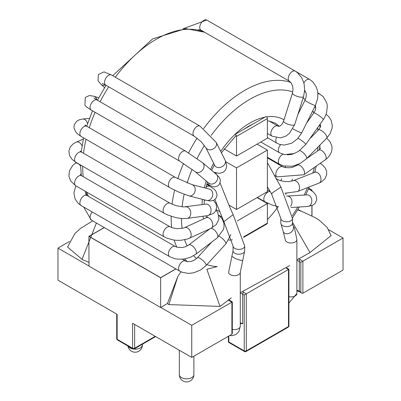 <?xml version="1.0" encoding="UTF-8"?>
<svg xmlns="http://www.w3.org/2000/svg" width="401" height="401" viewBox="0 0 401 401"><rect width="100%" height="100%" fill="white"/><g stroke="black" fill="none" stroke-linecap="round" stroke-linejoin="round"><path stroke-width="0.6" d="M155.222 336.329L134.641 348.208A1.454 0.842 180 0 1 132.581 348.208L132.581 323.256L191.753 357.416L231.888 334.249L232.314 333.306L232.314 301.918L228.725 299.622M69.463 241.467L57.975 248.099L57.975 280.184L117.147 314.344L117.147 339.296A1.454 0.842 180 0 1 116.721 338.705A1.454 1.454 0 0 0 117.448 339.963A1.454 0.842 -60 0 1 117.147 339.296L132.581 348.208A1.454 0.842 120 0 0 132.881 348.875L117.448 339.963M301.863 293.151L299.592 291.838A1.454 0.842 -60 0 1 299.291 291.176L301.863 293.151L302.89 293.251L343.025 270.084L343.025 237.999L328.72 229.743M302.89 293.251L302.89 261.171L343.025 237.999M57.975 248.099L89.002 266.013M160.726 307.422L191.753 325.336L232.314 301.918M242.374 291.707A10.185 5.88 0 0 1 243.723 292.359L246.294 293.848L288.91 269.241L288.91 325.928A1.454 0.842 180 0 1 288.484 326.524L288.484 269.487L286.329 268.244M191.753 357.416L191.753 325.336M311.497 190.55L311.893 190.32L311.893 190.831M311.893 205.628L311.893 215.939M89.107 236.364L160.626 277.657L175.839 268.876L160.626 277.657L89.107 236.364L104.315 227.583L89.107 236.364M240.279 323.447L242.69 323.853L242.69 294.144L244.234 295.036L246.294 293.848L246.294 350.885L288.484 326.524A1.454 0.842 60 0 1 288.184 327.191L245.993 351.552A1.454 0.842 -120 0 0 246.294 350.885A1.454 0.842 180 0 1 244.234 350.885L244.234 295.036M298.424 258.825A10.185 5.88 0 0 1 300.319 259.683L302.89 261.171L300.835 262.359L299.291 261.467A8.732 5.043 0 0 0 296.88 260.485M292.469 218.44A5.82 3.358 180 0 1 288.875 221.542A5.82 3.358 180 0 1 282.53 220.816A5.82 3.358 180 0 1 280.825 218.44L280.825 223.257A5.82 3.358 180 0 0 282.53 225.633A5.82 3.358 180 0 0 288.875 226.359A5.82 3.358 180 0 0 292.469 223.257L292.469 218.44L280.926 187.082L272.179 192.976L271.652 194.119L267.387 186.731M292.479 93.047A5.82 1.694 17.6 0 0 292.464 93.087L283.597 121.072A5.82 1.694 17.6 0 0 283.592 121.082A5.82 1.694 17.6 0 0 288.65 124.45A5.82 1.694 17.6 0 0 294.695 124.591A5.82 1.694 17.6 0 0 294.695 124.586L303.562 96.601A5.82 1.694 17.6 0 0 303.562 96.596A5.82 1.694 17.6 0 0 303.572 96.566M277.938 126.114A5.82 3.363 120 0 0 277.888 126.084A5.82 3.363 120 0 0 277.868 126.074A5.82 3.363 120 0 0 272.053 129.423A5.82 3.363 120 0 0 272.033 136.15A5.82 3.363 120 0 0 272.043 136.155A5.82 3.363 120 0 0 272.104 136.19M292.885 128.811A5.82 0.486 26.6 0 0 298.444 131.683A5.82 0.486 26.6 0 0 301.722 132.826L315.412 105.483A5.82 0.486 26.6 0 1 309.988 103.313A5.82 0.486 26.6 0 1 305.001 100.275L306.043 97.263L306.259 94.355L306.123 93.268L304.655 90.165M276.394 137.779A5.82 3.363 120 0 0 276.991 143.212A5.82 3.363 120 0 0 277.016 143.227L267.387 137.668M298.023 138.285A5.82 0.752 35.3 0 1 303.266 141.809A5.82 0.752 35.3 0 1 305.778 144.43A5.82 0.752 35.3 0 1 305.773 144.435L323.356 119.598A5.82 0.752 35.3 0 0 319.096 115.658A5.82 0.752 35.3 0 0 313.868 112.856A5.82 0.752 35.3 0 0 313.853 112.871L315.221 110.29L315.747 107.799L315.381 105.543M280.585 144.681A5.82 3.363 120 0 0 279.572 152.816A5.82 3.363 120 0 0 279.587 152.826A5.82 3.363 120 0 0 279.637 152.856M283.006 154.255A5.82 3.363 120 0 0 281.803 154.981A5.82 3.363 120 0 0 278.58 160.074A5.82 3.363 120 0 0 279.572 164.295A5.82 3.363 120 0 0 279.587 164.305L267.387 157.262M297.031 165.287A5.82 2.997 55.2 0 1 297.101 165.232A5.82 2.997 55.2 0 1 297.116 165.222A5.82 2.997 55.2 0 1 302.174 167.352A5.82 2.997 55.2 0 1 303.773 174.776A5.82 2.997 55.2 0 1 303.768 174.776A5.82 2.997 55.2 0 1 303.672 174.836M282.926 166.846A5.82 3.363 120 0 0 282.865 166.811A5.82 3.363 120 0 0 282.835 166.791A5.82 3.363 120 0 0 277.477 169.428A5.82 3.363 120 0 0 276.996 176.861A5.82 3.363 120 0 0 277.016 176.876A5.82 3.363 120 0 0 277.096 176.921M293.161 180.731A5.82 3.85 68.6 0 1 293.241 180.701A5.82 3.85 68.6 0 1 293.271 180.691A5.82 3.85 68.6 0 1 299.512 186.836A5.82 3.85 68.6 0 1 297.532 191.523A5.82 3.85 68.6 0 1 297.517 191.528A5.82 3.85 68.6 0 1 297.397 191.573M277.973 179.668A5.82 3.363 120 0 0 277.888 179.613A5.82 3.363 120 0 0 277.868 179.603A5.82 3.363 120 0 0 276.369 179.362M290.63 206.204A5.82 4.441 86.5 0 1 290.62 206.214A5.82 4.441 86.5 0 0 291.617 199.668A5.82 4.441 86.5 0 0 287.206 196.054L307.011 194.861A5.82 4.441 86.5 0 1 307.031 194.861A5.82 4.441 86.5 0 1 311.427 198.485A5.82 4.441 86.5 0 1 310.434 205.011A5.82 4.441 86.5 0 1 307.712 206.48A5.82 4.441 86.5 0 1 307.702 206.485L312.85 205.182L314.94 203.588L316.77 199.808L316.018 195.352L313.316 191.964L308.544 188.761M286.575 196.074L287.196 196.059A5.82 4.441 86.5 0 1 287.196 196.054A5.82 4.441 86.5 0 1 287.206 196.054M270.023 191.518A5.82 3.363 120 0 0 265.888 193.863A5.82 3.363 120 0 0 263.813 199.192A5.82 3.363 120 0 0 265.011 201.853A5.82 3.363 120 0 0 265.016 201.858A5.82 3.363 120 0 0 265.021 201.858L271.928 204.941L278.57 206.791M220.099 183.006L229.918 207.553L233.141 214.66L223.863 221.673L233.046 246.024L233.046 250.841A5.82 3.358 180 0 0 238.871 254.199A5.82 3.358 180 0 0 244.69 250.841L242.821 260.114A5.82 1.223 -158.7 0 1 236.956 259.136A5.82 1.223 -158.7 0 1 231.973 255.888L233.046 250.841M215.001 165.904L214.695 165.397A5.82 4.441 -26.5 0 0 214.7 165.407A5.82 4.441 -26.5 0 0 221.106 167.117A5.82 4.441 -26.5 0 0 225.467 161.463A5.82 4.441 -26.5 0 0 225.121 160.225A5.82 4.441 -26.5 0 0 225.111 160.205L216.244 142.455A5.82 4.441 -26.5 0 0 216.234 142.435M194.971 171.513A5.82 4.727 -49.9 0 0 195.097 171.623L208.786 183.157A5.82 4.727 -49.9 0 0 208.796 183.167A5.82 4.727 -49.9 0 0 216.901 180.681A5.82 4.727 -49.9 0 0 216.284 174.255A5.82 4.727 -49.9 0 0 216.279 174.25L202.595 162.721A5.82 4.727 -49.9 0 0 202.46 162.611M206.896 183.959A5.82 3.363 120 0 0 209.462 183.618M188.981 195.863A5.82 4.692 -75.5 0 0 188.991 195.863L206.575 200.4A5.82 4.692 -75.5 0 0 209.858 199.818A5.82 4.692 -75.5 0 0 212.796 193.924A5.82 4.692 -75.5 0 0 209.487 189.127A5.82 4.692 -75.5 0 0 209.482 189.127L191.899 184.59A5.82 4.692 -75.5 0 0 191.894 184.59A5.82 4.692 -75.5 0 0 191.873 184.585L175.407 177.437L86.907 126.34A5.82 3.363 -60 0 0 82.38 127.944A5.82 3.363 -60 0 0 79.879 133.859A5.82 3.363 -60 0 0 81.087 136.42L77.924 134.265L75.834 132.16L73.979 128.044L74.18 124.942L76.736 121.187L79.568 119.683L82.676 119.052A5.82 4.391 84.3 0 1 87.523 123.739M206.751 184.505L209.908 186.335A5.82 3.363 120 0 0 209.898 186.325A5.82 3.363 120 0 0 206.064 187.287M204.906 199.969A5.82 3.363 120 0 0 204.209 200.971M189.327 238.259A5.82 3.689 -114.6 0 0 189.447 238.209L211.031 228.314A5.82 3.689 -114.6 0 0 211.969 221.497A5.82 3.689 -114.6 0 0 206.199 217.723A5.82 3.689 -114.6 0 0 206.184 217.728L184.595 227.623A5.82 3.689 -114.6 0 0 184.59 227.628A5.82 3.689 -114.6 0 0 184.48 227.683M80.566 165.844A5.82 2.892 53.9 0 0 75.198 163.362L72.516 165.743L69.428 170.901L68.907 176.134L70.641 180.966L75.799 185.818L73.904 192.856L75.127 199.066L78.255 203.437L81.087 205.543A5.82 3.363 -60 0 1 81.087 198.821A5.82 3.363 -60 0 1 86.907 195.457L175.407 246.555A5.82 3.363 -60 0 1 175.412 246.56A5.82 3.363 -60 0 0 169.588 249.903A5.82 3.363 -60 0 0 169.573 256.63A5.82 3.363 -60 0 1 169.573 256.63L174.881 258.68L177.508 259.126L182.926 259.151L185.578 258.755L190.811 257.131L195.773 254.264A5.82 2.787 -127.3 0 0 195.773 254.264L217.187 237.928A5.82 2.787 -127.3 0 0 217.192 237.923A5.82 2.787 -127.3 0 0 216.339 232.269A5.82 2.787 -127.3 0 0 210.881 228.385M179.758 271.141L182.159 272.284L188.4 273.407L193.598 272.84L200.6 269.993L205.994 265.602A5.82 1.694 -137.6 0 0 205.989 265.602L225.788 243.938A5.82 1.694 -137.6 0 0 225.793 243.933A5.82 1.694 -137.6 0 0 224.114 240.264A5.82 1.694 -137.6 0 0 219.106 236.274M222.355 218.465A5.82 3.363 120 0 0 221.984 218.615M231.342 297.868L220.049 306.424L168.841 304.58L167.412 303.562L160.626 307.482L89.002 266.129L88.897 236.364L104.215 227.522M289.642 265.587L240.279 292.76M331.101 235.598L310.008 252.565L296.88 259.928M88.987 262.429L82.325 259.597L67.589 247.036M168.841 304.58L177.909 276.244L167.412 303.562M310.008 252.565L292.469 222.269M220.049 306.424L206.851 269.302L217.182 266.58A96.776 55.874 120 0 1 206.916 264.595M300.55 211.091L297.722 209.803M181.001 271.798L177.909 276.244M88.897 236.364L160.626 277.778L175.939 268.936M311.998 215.989L311.998 205.583M311.998 190.906L311.998 190.144L308.75 188.269M311.402 190.485L311.998 190.144M160.626 277.778L160.626 307.482M81.999 259.447L96.425 223.026M219.623 211.623L216.289 209.698M225.788 161.713L236.515 167.909L236.515 209.497L228.936 205.122M234.42 134.936L234.615 134.691A1.454 0.842 60 0 1 234.76 134.566A1.454 0.842 60 0 1 235.883 134.952A1.454 0.842 60 0 1 236.515 136.42L236.515 156.024L224.144 148.881M265.487 116.866A1.454 0.842 60 0 1 265.632 116.741A1.454 0.842 60 0 1 266.755 117.132A1.454 0.842 60 0 1 267.387 118.596L267.387 138.2L236.515 156.024M236.515 167.909L267.387 150.084L257.096 144.144M267.387 150.084L267.387 191.673L236.515 209.497M237.307 220.921L267.387 203.553L257.096 197.613M267.387 203.553L267.387 223.162A1.454 0.842 60 0 1 267.086 223.828L243.728 237.317M231.888 334.249L231.888 302.164L229.312 300.68A1.454 0.842 -60 0 1 230.039 300.605M228.254 299.958A10.185 5.88 0 0 0 229.312 300.68M132.881 348.875A1.454 1.454 0 0 0 134.34 348.875A1.454 0.842 -120 0 0 134.641 348.208L134.641 324.444M229.101 342.639L244.535 351.552A1.454 0.842 120 0 1 244.234 350.885L228.801 341.973A1.454 0.842 180 0 1 228.375 341.376A1.454 1.454 0 0 0 229.101 342.639A1.454 0.842 -60 0 1 228.801 341.973L228.801 336.028M296.88 290.189A8.732 5.043 0 0 1 299.291 291.176L299.291 261.467A1.454 0.842 120 0 1 300.319 259.683M300.835 292.063L300.835 262.359M243.723 292.359A1.454 0.842 120 0 0 242.69 294.144A8.732 5.043 0 0 0 240.279 293.161M242.69 323.853A8.732 5.043 0 0 0 240.279 322.865M128.195 346.168A7.278 4.2 0 0 0 130.009 347.913A7.278 4.2 0 0 0 133.077 348.97M133.749 349.065A7.278 4.2 0 0 0 142.43 344.94L142.43 344.203M179.332 350.248L179.332 374.649A7.278 4.2 0 0 0 181.463 377.617A7.278 4.2 0 0 0 189.392 378.529A7.278 4.2 0 0 0 193.883 374.649L193.883 356.188M292.469 223.257L292.87 225.357L294.499 228.134L296.88 239.633L296.88 293.552A5.82 3.358 180 0 1 288.91 296.675M296.88 239.633A5.82 3.358 180 0 1 293.286 242.74A5.82 3.358 180 0 1 286.941 242.009A5.82 3.358 180 0 1 285.236 239.633L283.367 232.079A5.82 4.591 144.7 0 0 284.56 233.156A5.82 4.591 144.7 0 0 291.557 231.828A5.82 4.591 144.7 0 0 292.87 225.357M197.899 29.93L200.274 29.834L200.951 30.135A5.82 3.363 -60 0 1 200.951 23.413A5.82 3.363 -60 0 1 206.771 20.05L183.177 28.737M289.532 81.273A5.82 3.363 -60 0 1 289.477 81.243A5.82 3.363 -60 0 1 289.447 81.228A5.82 3.363 -60 0 1 289.432 74.531A5.82 3.363 -60 0 1 295.241 71.127A5.82 3.363 -60 0 1 295.271 71.142A5.82 3.363 -60 0 1 295.342 71.188M289.477 81.238L291.452 83.308L292.785 86.811L293.026 89.483L292.464 93.092A5.82 1.694 17.6 0 0 292.459 93.087A5.82 1.694 17.6 0 0 297.507 96.461A5.82 1.694 17.6 0 0 303.562 96.601L304.655 90.205L304.174 84.4L303.632 82.265L301.592 77.609L297.637 72.817L295.241 71.127M303.828 82.942A5.82 3.363 -60 0 1 309.687 79.468A5.82 3.363 -60 0 1 309.707 79.478L295.296 71.157M317.893 93.889A5.82 3.363 -60 0 1 319.893 93.989A5.82 3.363 -60 0 1 319.913 94.004M320.033 124.295L320.63 125.703L320.344 127.152L318.489 129.919A5.82 1.945 44.5 0 1 318.489 129.919A5.82 1.945 44.5 0 1 320.399 130.019A5.82 1.945 44.5 0 1 325.366 134.14A5.82 1.945 44.5 0 1 326.79 138.084L306.514 158.721L300.399 163.307L293.963 165.803L291.828 166.225L283.788 165.969L279.572 164.295M299.753 150.505A5.82 1.945 44.5 0 1 300.128 150.651A5.82 1.945 44.5 0 1 305.096 154.771A5.82 1.945 44.5 0 1 306.514 158.721M319.397 147.388L320.459 148.325L318.705 150.195A5.82 2.997 55.2 0 1 323.762 152.32A5.82 2.997 55.2 0 1 325.356 159.748L303.768 174.776M293.271 180.691L314.695 172.29A5.82 3.85 68.6 0 1 320.94 178.44A5.82 3.85 68.6 0 1 318.945 183.132L297.517 191.528L285.011 193.217M308.364 189.172A5.82 3.363 -60 0 1 309.707 189.432M267.387 204.059A60.396 34.867 120 0 0 267.933 203.352M280.855 180.806A60.396 34.867 120 0 0 281.682 178.746M285.236 167.628A60.396 34.867 120 0 0 285.557 166.305M279.241 126.325A60.396 34.867 120 0 0 274.946 123.017L268.79 120.987L267.387 120.856M290.885 82.501A104.054 60.075 120 0 0 244.75 90.36A104.054 60.075 120 0 0 203.688 128.526M197.081 138.124A104.054 60.075 120 0 0 188.565 152.896M183.553 163.483A104.054 60.075 120 0 0 177.798 178.746M174.605 190.174A104.054 60.075 120 0 0 172.049 204.229M171.182 216.36A104.054 60.075 120 0 0 171.693 227.567M174.174 240.094A104.054 60.075 120 0 0 176.806 247.151M184.565 258.941A104.054 60.075 120 0 0 187.422 261.673M204.801 32.356A104.054 60.075 120 0 0 156.25 39.263A104.054 60.075 120 0 0 115.348 77.218M108.711 86.827A104.054 60.075 120 0 0 100.095 101.749M95.092 112.305A104.054 60.075 120 0 0 89.278 127.708M86.055 139.292A104.054 60.075 120 0 0 83.533 153.267M82.676 166.215A104.054 60.075 120 0 0 83.213 176.656M86.706 192.114A104.054 60.075 120 0 0 88.441 196.345M292.765 91.949A96.776 55.874 120 0 0 249.893 99.273A96.776 55.874 120 0 0 211.232 135.408M204.44 145.463A96.776 55.874 120 0 0 197.081 158.535M192.119 169.302A96.776 55.874 120 0 0 187.147 182.986M184.154 194.305A96.776 55.874 120 0 0 182.079 206.871M181.468 218.51A96.776 55.874 120 0 0 182.124 228.39M184.64 239.758A96.776 55.874 120 0 0 187.127 246.003M193.603 255.723A96.776 55.874 120 0 0 196.555 258.585M292.369 215.723A96.776 55.874 120 0 0 297.788 207.081M304.194 195.031A96.776 55.874 120 0 0 307.537 187.603M312.815 173.026A96.776 55.874 120 0 0 314.419 167.362M317.562 150.987A96.776 55.874 120 0 0 317.968 147.062M317.928 130.49A96.776 55.874 120 0 0 317.602 127.729M313.752 113.017A96.776 55.874 120 0 0 312.76 110.776M305.211 99.834A96.776 55.874 120 0 0 303.146 97.914M264.911 117.157A67.674 39.072 120 0 0 249.893 123.037A67.674 39.072 120 0 0 234.881 134.495M234.765 134.601A67.674 39.072 120 0 0 220.7 151.367M213.608 163.222A67.674 39.072 120 0 0 210.595 169.458M206.204 180.981A67.674 39.072 120 0 0 204.315 187.793M202.37 199.312A67.674 39.072 120 0 0 202.054 204.635M202.981 216.259A67.674 39.072 120 0 0 203.583 218.921M208.269 229.578A67.674 39.072 120 0 0 208.5 229.908M228.665 240.064A67.674 39.072 120 0 0 232.354 239.823M267.387 219.618A67.674 39.072 120 0 0 278.068 206.685M285.657 194.35A67.674 39.072 120 0 0 286.229 193.267M291.647 181.182A67.674 39.072 120 0 0 292.384 179.167M296.128 165.844A67.674 39.072 120 0 0 296.269 165.132M283.988 119.834A67.674 39.072 120 0 0 266.475 116.886M229.688 335.517L231.798 335.717L235.843 334.609L238.901 331.582L240.279 326.229A5.82 3.358 180 0 1 232.314 329.351M240.279 326.229L240.279 272.309A5.82 3.358 180 0 1 234.46 275.672A5.82 3.358 180 0 1 228.635 272.309L231.973 255.888M233.146 214.665L244.69 246.024A5.82 3.358 180 0 1 238.871 249.382A5.82 3.358 180 0 1 233.046 246.024M105.498 84.977A5.82 4.712 132.8 0 1 100.857 84.21L104.561 87.644M102.35 83.378L105.729 85.107A5.82 3.363 -60 0 1 105.212 79.408A5.82 3.363 -60 0 1 110.205 74.766A5.82 3.363 -60 0 1 111.553 75.027L104.004 71.894L98.365 74.511L98.029 80.781L100.857 84.21M194.3 136.24A5.82 3.363 -60 0 1 194.239 136.21A5.82 3.363 -60 0 1 194.229 136.2A5.82 3.363 -60 0 1 193.713 130.505A5.82 3.363 -60 0 1 198.701 125.859A5.82 3.363 -60 0 1 200.044 126.114A5.82 3.363 -60 0 1 200.049 126.12A5.82 3.363 -60 0 1 200.114 126.155M194.234 136.205L201.172 141.708L205.813 147.628A5.82 4.441 -26.5 0 0 205.833 147.658A5.82 4.441 -26.5 0 0 212.239 149.367A5.82 4.441 -26.5 0 0 216.595 143.718A5.82 4.441 -26.5 0 0 216.259 142.49A5.82 4.441 -26.5 0 0 216.244 142.455M98.726 97.749L93.899 96.26A5.82 4.712 107.2 0 1 96.882 99.894M179.894 161.262A5.82 3.363 -60 0 1 179.793 161.207L91.293 110.115A5.82 3.363 -60 0 1 91.874 102.496A5.82 3.363 -60 0 1 97.112 100.029L93.924 97.969M202.595 162.721A5.82 4.727 -49.9 0 1 203.207 169.147A5.82 4.727 -49.9 0 1 195.097 171.628L179.788 161.202A5.82 3.363 -60 0 1 179.783 161.202A5.82 3.363 -60 0 1 180.375 153.588A5.82 3.363 -60 0 1 185.613 151.122A5.82 3.363 -60 0 1 185.623 151.127A5.82 3.363 -60 0 1 185.708 151.182M169.593 187.523A5.82 3.363 -60 0 1 169.583 187.518A5.82 3.363 -60 0 1 168.38 184.951A5.82 3.363 -60 0 1 170.881 179.036A5.82 3.363 -60 0 1 175.407 177.432M81.087 136.42L169.583 187.518L178.49 191.989L189.001 195.868A5.82 4.692 -75.5 0 0 189.001 195.868A5.82 4.692 -75.5 0 0 192.274 195.287A5.82 4.692 -75.5 0 0 195.212 189.387A5.82 4.692 -75.5 0 0 191.899 184.59M83.308 139.122L76.35 142.079A5.82 3.769 67 0 1 82.04 145.829M76.35 142.079L73.463 143.663L70.406 146.761L68.867 150.997L69.483 155.478L71.849 159.167L75.799 162.245A5.82 3.363 -60 0 1 75.799 155.523A5.82 3.363 -60 0 1 81.624 152.164L80.265 151.107L80.456 151.894M187.132 218.43A5.82 4.336 -97.8 0 0 187.202 218.42A5.82 4.336 -97.8 0 0 187.207 218.42L182.034 218.555L175.798 217.638L167.147 214.796L164.305 213.347A5.82 3.363 -60 0 1 164.3 213.337A5.82 3.363 -60 0 1 164.295 206.62A5.82 3.363 -60 0 1 170.114 203.252A5.82 3.363 -60 0 1 170.119 203.257L81.624 152.164M187.207 218.42A5.82 4.336 -97.8 0 0 190.711 212.059A5.82 4.336 -97.8 0 0 185.623 206.886A5.82 4.336 -97.8 0 0 185.548 206.896M187.202 218.42L207.477 215.643A5.82 4.336 -97.8 0 0 207.477 215.643A5.82 4.336 -97.8 0 0 210.986 209.307A5.82 4.336 -97.8 0 0 205.924 204.104A5.82 4.336 -97.8 0 0 205.898 204.109L183.543 206.966L175.803 205.608L170.114 203.252M164.395 236.966A5.82 3.363 -60 0 1 164.3 236.916L75.799 185.818A5.82 3.363 -60 0 1 75.799 179.097A5.82 3.363 -60 0 1 81.624 175.738L80.461 174.681L81.072 173.643M189.447 238.209A5.82 3.689 -114.6 0 0 189.452 238.204L187.137 239.101L181.182 240.264L177.016 240.344L173.688 240.024L166.741 238.124L164.3 236.911A5.82 3.363 -60 0 1 164.3 230.189A5.82 3.363 -60 0 1 170.119 226.831A5.82 3.363 -60 0 1 170.214 226.891M189.452 238.204A5.82 3.689 -114.6 0 0 190.375 231.372A5.82 3.689 -114.6 0 0 184.595 227.623M195.773 254.264A5.82 2.787 -127.3 0 0 194.44 247.943A5.82 2.787 -127.3 0 0 188.701 245.011A5.82 2.787 -127.3 0 0 188.696 245.016L185.182 246.831L181.853 247.562L176.956 247.196L175.412 246.555M83.674 207.036L91.293 220.064A5.82 3.363 -60 0 1 92.24 211.979M91.293 220.064L179.793 271.156A5.82 3.363 -60 0 1 179.758 271.136A5.82 3.363 -60 0 1 179.728 264.55A5.82 3.363 -60 0 1 185.442 260.991A5.82 3.363 -60 0 1 185.613 261.076A5.82 3.363 -60 0 1 185.633 261.086M205.989 265.602A5.82 1.694 -137.6 0 0 202.821 260.424A5.82 1.694 -137.6 0 0 197.392 257.758A5.82 1.694 -137.6 0 0 197.382 257.768L194.806 259.888L191.127 261.462L187.287 261.652L185.643 261.091M267.387 118.596L236.515 136.42M267.387 223.162L243.633 236.876M228.375 341.376L228.375 336.274M244.535 351.552A1.454 1.454 0 0 0 245.993 351.552M288.184 327.191A1.454 1.454 0 0 0 288.91 325.928M286.69 267.958L288.91 269.241M299.592 291.838L296.88 290.77M116.721 314.098L116.721 338.705M134.34 348.875L155.648 336.574M179.332 374.649A7.278 7.278 0 0 0 182.971 380.95A7.278 7.278 0 0 0 193.883 374.649M127.959 346.033A7.278 7.278 0 0 0 131.518 351.246A7.278 7.278 0 0 0 142.43 344.94M296.88 293.552L288.91 303.016M280.825 223.257L283.367 232.079M280.825 218.44L271.657 194.124M280.926 187.082L267.387 162.646M257.442 144.34L257.272 144.039M295.271 71.142L206.771 20.05M289.447 81.228L200.951 30.135M283.582 121.117L282.249 123.919L280.575 125.708L278.695 126.355L277.888 126.089M294.68 124.631L289.412 133.443L285.773 136.175L280.5 137.894L272.038 136.15M267.387 133.468L272.043 136.155M269.136 121.032L277.868 126.074M200.741 30.747L201.292 30.331M309.687 79.463L312.87 81.914L316.424 87.313L317.562 91.102L317.868 93.433L317.607 98.736L315.412 105.488M297.913 114.425L305.001 100.275M301.722 132.831L297.512 138.846L291.622 143.247L284.294 145.092L279.582 144.39L276.991 143.212M323.356 119.598L324.564 117.714L326.574 113.042L327.326 105.879L326.755 102.872L323.271 96.656L317.808 92.786M306.539 123.207L313.853 112.871M305.778 144.435L298.625 151.272L294.179 153.498L284.785 154.621L279.572 152.816M260.82 141.994L279.587 152.826M326.148 114.315L329.066 116.937L331.271 120.626L332.269 125.423L332.058 128.255L330.058 133.774L326.795 138.079M309.762 138.801L318.484 129.924M293.316 153.799L291.216 154.495L287.342 154.796M326.645 138.23L329.772 141.327L331.772 145.623L332.093 148.295L331.537 151.799L329.662 155.553L327.682 157.849L325.437 159.688M297.116 165.222L298.534 164.235M306.64 158.59L318.7 150.195M303.773 174.771L276.996 176.861M297.106 165.237L293.121 167.092L289.888 167.763L285.006 167.578L282.865 166.811M274.109 175.197L277.016 176.876M267.387 157.874L282.835 166.791M315.442 172.119L315.672 171.773L314.695 172.295M320.239 163.312L322.529 164.931L325.326 168.129L326.594 171.212L326.685 174.836L324.86 178.911L321.316 181.989L319.046 183.087M293.241 180.701L288.755 181.588L285.597 181.593L280.73 180.771L277.883 179.618M275.868 178.45L277.868 179.603M307.472 194.866L307.026 194.861M290.971 207.492L307.712 206.48M257.382 197.447L265.016 201.858M267.387 189.783L269.843 191.202M112.716 75.699L152.611 38.902L185.728 28.616L204.57 32.225M87.177 195.618L85.268 191.287M81.303 175.538L80.551 164.986M81.213 151.909L83.583 137.864M86.721 126.23L92.456 110.786M97.438 100.215L106.054 85.293M243.457 129.543L248.389 126.365L253.282 123.874M206.57 217.548L205.974 215.848M204.194 204.345L204.259 199.803M205.863 188.194L207.442 182.024M211.688 170.38L214.35 164.711M221.392 152.756L236.224 135.418M292.464 217.989L299.387 206.986M305.737 194.936L309.326 186.901M314.584 172.335L316.374 166.004M319.567 149.503L320.053 144.941M320.108 127.698L319.782 124.651M315.717 108.22L314.96 106.385M305.923 92.451L304.605 91.117M240.279 272.309L242.821 260.114M244.69 246.024L244.69 250.841M216.44 174.39L215.778 172.896M223.863 221.683L214.941 199.513M209.578 186.144L209.202 185.237M216.259 142.49L200.044 126.114L111.553 75.027M194.229 136.2L105.729 85.107M214.7 165.407L205.833 147.658M225.121 160.225L226.585 164.771L226.54 167.287L225.402 170.189L223.347 172.204L219.192 173.422L213.778 172.144M93.899 96.26L89.518 95.523L85.328 97.408L84.882 105.242L86.636 107.047L91.293 110.115M202.59 162.721L185.618 151.132L97.112 100.029M216.42 174.375L219.337 177.382L220.43 180.315L219.733 183.803L217.954 185.798L214.605 186.901L212.324 186.57L206.891 183.974M208.796 183.162L209.522 183.648M82.676 119.052L89.408 118.385M85.453 126.094L84.982 124.957L86.907 126.34M209.482 189.127L210.179 189.382M206.575 200.4L210.465 201.006L213.868 200.229L215.928 198.47L217.136 195.076L215.783 190.881L214.004 189.066L209.898 186.325M164.3 213.337L75.799 162.245M207.568 215.628L213.437 213.462L215.563 211.202L216.72 207.066L215.858 203.563L213.487 200.415M205.924 204.109L206.52 204.084M75.198 163.362L76.32 162.545M184.59 227.633L183.407 228.074L177.357 228.705L172.48 227.843L170.119 226.836L81.624 175.738M211.167 228.244L216.304 224.565L219.001 219.036L217.843 212.655L216.084 210.219M206.199 217.723L207.668 216.735M87.017 195.287L85.869 194.515L85.679 192.305M169.583 256.635L81.087 205.543M209.939 228.816L188.701 245.011M217.192 237.923L223.472 229.497L224.054 226.655L223.888 223.202L222.249 219.021L218.876 215.402M185.613 261.076L182.37 259.201M211.648 242.149L197.392 257.758M225.798 243.933L230.891 234.65M218.851 215.287L221.728 216.951M331.141 235.768L327.131 227.407L319.131 220.079L314.991 217.542L297.873 209.553M92.676 220.861L80.33 228.595L74.862 233.608L67.558 247.031M234.76 134.566L265.632 116.741"/></g></svg>
